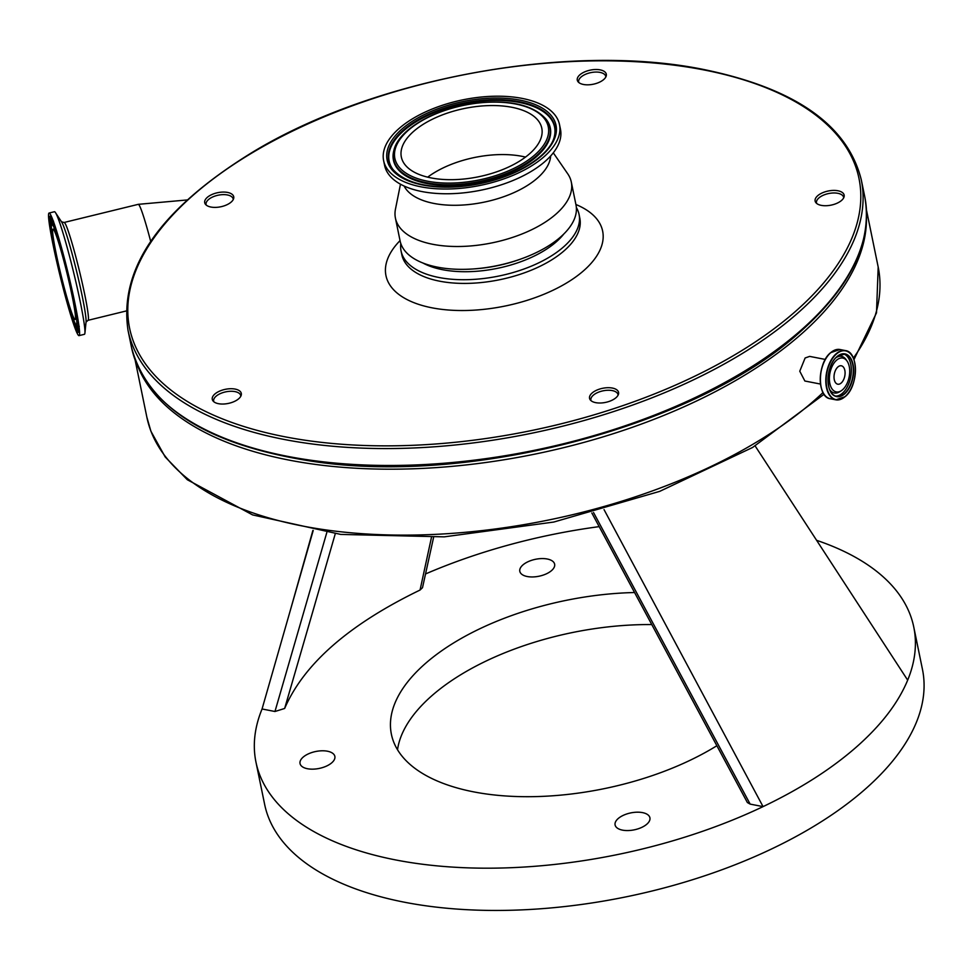 <?xml version="1.0" encoding="UTF-8"?>
<svg xmlns="http://www.w3.org/2000/svg" width="971" height="971" viewBox="0 0 971 971"><rect width="100%" height="100%" fill="white"/><g stroke="black" fill="none" stroke-linecap="round" stroke-linejoin="round"><path stroke-width="1.46" d="M841.189 383.023A9.382 5.341 101 0 0 845.086 373.107A9.382 5.341 101 0 0 841.347 365.788A9.382 5.341 101 0 0 837.9 366.965A9.382 5.341 101 0 0 834.016 376.894A9.382 5.341 101 0 0 837.755 384.2A9.382 5.341 101 0 0 841.189 383.023M836.517 360.241A17.235 9.807 101 0 0 829.671 382.525A17.235 9.807 101 0 0 841.323 390.706A17.235 9.807 101 0 0 842.573 389.747A17.235 9.807 101 0 0 847.088 361.103A17.235 9.807 101 0 0 836.517 360.241M825.301 359.44L809.656 356.393L805.117 357.983L799.764 371.213L804.862 381.008L820.507 384.067M425.529 573.958A335.76 163.298 168.4 0 1 599.143 526.634M604.047 509.629L763.06 806.622A335.76 163.298 168.4 0 1 395.755 859.954A335.76 163.298 168.4 0 1 255.956 762.089L264.634 804.352A335.76 163.298 -11.6 0 0 404.434 902.217A335.76 163.298 -11.6 0 0 760.815 853.946A335.76 163.298 -11.6 0 0 922.45 669.322L913.772 627.06A335.76 163.298 168.4 0 1 907.679 680.149C898.175 703.065 880.94 725.483 855.961 747.403C830.848 769.299 799.886 789.035 763.06 806.622L750.158 804.109L747.379 802.544L591.837 512.979M255.956 762.089A335.76 163.298 168.4 0 1 262.061 708.988L274.963 711.5L326.778 532.63M634.464 592.528A197.514 96.056 -11.6 0 0 391.398 734.282A197.514 96.056 -11.6 0 0 473.63 791.863A197.514 96.056 -11.6 0 0 716.804 745.764M642.523 812.618A17.781 8.642 168.4 0 1 649.915 817.8A17.781 8.642 168.4 0 1 641.358 827.571A17.781 8.642 168.4 0 1 622.496 830.132A17.781 8.642 168.4 0 1 615.092 824.949A17.781 8.642 168.4 0 1 623.649 815.179A17.781 8.642 168.4 0 1 642.523 812.618M547.243 559.005A17.781 8.642 168.4 0 1 554.635 564.187A17.781 8.642 168.4 0 1 546.078 573.97A17.781 8.642 168.4 0 1 527.217 576.519A17.781 8.642 168.4 0 1 519.813 571.336A17.781 8.642 168.4 0 1 528.37 561.566A17.781 8.642 168.4 0 1 547.243 559.005M327.458 751.214A17.781 8.642 168.4 0 1 334.861 756.397A17.781 8.642 168.4 0 1 326.305 766.168A17.781 8.642 168.4 0 1 307.443 768.729A17.781 8.642 168.4 0 1 300.039 763.546A17.781 8.642 168.4 0 1 308.596 753.775A17.781 8.642 168.4 0 1 327.458 751.214M866.46 220.259A373.289 181.541 168.4 0 1 535.482 454.003A373.289 181.541 168.4 0 1 139.193 369.55M75.483 316.74A46.511 3.119 76.3 0 1 75.107 319.508A46.511 3.119 76.3 0 1 62.921 282.622A46.511 3.119 76.3 0 1 52.628 231.923A46.511 3.119 76.3 0 1 53.004 229.156A46.511 3.119 76.3 0 1 65.191 266.042A46.511 3.119 76.3 0 1 75.483 316.74M187.172 199.953L138.27 204.335A50.371 3.374 76.3 0 1 138.27 204.335A50.371 3.374 76.3 0 1 150.675 241.354M49.072 213.037L54.425 211.727A63.103 4.236 76.3 0 1 55.444 212.588A63.103 4.236 76.3 0 1 72.388 267.413A63.103 4.236 76.3 0 1 84.926 330.565A63.103 4.236 76.3 0 1 84.914 333.077A63.103 4.236 76.3 0 1 84.404 334.315L79.052 335.626A63.103 4.236 76.3 0 1 62.508 285.571A63.103 4.236 76.3 0 1 48.55 216.788A63.103 4.236 76.3 0 1 49.072 213.037A63.103 4.236 76.3 0 1 65.603 263.092A63.103 4.236 76.3 0 1 79.561 331.876A63.103 4.236 76.3 0 1 79.052 335.626M651.662 624.571A197.514 96.056 -11.6 0 0 397.527 749.758M816.611 540.325A335.76 163.298 168.4 0 1 913.772 627.06M433.588 537.388L422.506 587.673L420.055 590.04L431.452 537.473M314.835 604.52L284.649 708.466C303.862 663.933 348.99 624.462 420.055 590.04M284.649 708.466L274.963 711.5M262.061 708.988L313.22 530.482M593.536 512.53L750.158 804.109M907.679 680.149L755.147 445.956M553.288 152.835L567.719 173.785A89.769 43.659 168.4 0 1 571.3 182.038L575.985 204.881A89.769 43.659 168.4 0 1 519.886 259.354L518.162 259.961A82.96 40.345 168.4 0 1 482.818 268.081A82.96 40.345 168.4 0 1 474.977 268.821L473.144 268.955A89.769 43.659 168.4 0 1 400.113 240.978L395.428 218.135A89.769 43.659 168.4 0 1 395.464 209.141L400.477 184.199M563.775 234.035A82.96 40.345 168.4 0 1 483.34 270.618A82.96 40.345 168.4 0 1 442.545 269.695A82.96 40.345 168.4 0 1 422.834 262.971M519.886 259.354A89.769 43.659 168.4 0 1 481.64 268.154A89.769 43.659 168.4 0 1 473.144 268.955M571.3 182.038A89.769 43.659 168.4 0 1 476.955 245.311A89.769 43.659 168.4 0 1 395.428 218.135M550.666 155.955A75.447 36.692 168.4 0 1 471.032 204.286A75.447 36.692 168.4 0 1 404.118 186.031M559.502 124.567L560.473 129.289A89.769 43.659 168.4 0 1 466.129 192.574A89.769 43.659 168.4 0 1 384.601 165.398L383.63 160.664A89.769 43.659 168.4 0 1 477.975 97.391A89.769 43.659 168.4 0 1 559.502 124.567A89.769 43.659 168.4 0 1 465.158 187.84A89.769 43.659 168.4 0 1 383.63 160.664M427.689 177.159A71.696 34.871 168.4 0 1 486.75 155.518A71.696 34.871 168.4 0 1 525.505 157.084M466.444 178.737A71.696 34.871 168.4 0 1 401.339 157.023A71.696 34.871 168.4 0 1 476.688 106.494A71.696 34.871 168.4 0 1 541.794 128.196A71.696 34.871 168.4 0 1 466.444 178.737M214.822 394.056A14.808 7.21 -11.6 0 0 213.001 400.902A14.808 7.21 -11.6 0 0 224.774 403.948A14.808 7.21 -11.6 0 0 238.745 398.717A14.808 7.21 -11.6 0 0 241.245 395.112A14.808 7.21 -11.6 0 0 232.081 388.74A14.808 7.21 -11.6 0 0 214.822 394.056M240.82 396.204A13.825 6.724 -11.6 0 0 240.747 395.646A13.825 6.724 -11.6 0 0 230.637 391.277A13.825 6.724 -11.6 0 0 216.048 396.253A13.825 6.724 -11.6 0 0 213.669 401.205A13.825 6.724 -11.6 0 0 213.826 401.751M592.092 393.024A14.808 7.21 -11.6 0 0 590.271 399.882A14.808 7.21 -11.6 0 0 602.044 402.916A14.808 7.21 -11.6 0 0 616.015 397.685A14.808 7.21 -11.6 0 0 618.503 394.08A14.808 7.21 -11.6 0 0 609.339 387.72A14.808 7.21 -11.6 0 0 592.092 393.024M618.078 395.185A13.825 6.724 -11.6 0 0 618.017 394.614A13.825 6.724 -11.6 0 0 607.907 390.257A13.825 6.724 -11.6 0 0 593.305 395.221A13.825 6.724 -11.6 0 0 590.926 400.173A13.825 6.724 -11.6 0 0 591.084 400.72M817.679 195.741A14.808 7.21 -11.6 0 0 815.846 202.599A14.808 7.21 -11.6 0 0 827.62 205.634A14.808 7.21 -11.6 0 0 841.602 200.402A14.808 7.21 -11.6 0 0 844.09 196.797A14.808 7.21 -11.6 0 0 834.926 190.425A14.808 7.21 -11.6 0 0 817.679 195.741M843.665 197.89A13.825 6.724 -11.6 0 0 843.605 197.331A13.825 6.724 -11.6 0 0 833.482 192.974A13.825 6.724 -11.6 0 0 818.893 197.938A13.825 6.724 -11.6 0 0 816.514 202.89A13.825 6.724 -11.6 0 0 816.672 203.437M579.833 74.84A14.808 7.21 -11.6 0 0 578.012 81.698A14.808 7.21 -11.6 0 0 589.785 84.732A14.808 7.21 -11.6 0 0 603.756 79.501A14.808 7.21 -11.6 0 0 606.244 75.896A14.808 7.21 -11.6 0 0 597.08 69.524A14.808 7.21 -11.6 0 0 579.833 74.84M605.819 76.988A13.825 6.724 -11.6 0 0 605.758 76.43A13.825 6.724 -11.6 0 0 595.648 72.06A13.825 6.724 -11.6 0 0 581.046 77.037A13.825 6.724 -11.6 0 0 578.667 81.989A13.825 6.724 -11.6 0 0 578.825 82.535M210.865 207.029A14.808 7.21 -11.6 0 0 233.671 198.46A14.808 7.21 -11.6 0 0 227.554 192.428A14.808 7.21 -11.6 0 0 210.428 195.256A14.808 7.21 -11.6 0 0 205.427 204.25A14.808 7.21 -11.6 0 0 210.865 207.029M233.234 199.553A13.825 6.724 -11.6 0 0 233.174 198.994A13.825 6.724 -11.6 0 0 227.42 194.965A13.825 6.724 -11.6 0 0 212.746 196.943A13.825 6.724 -11.6 0 0 206.083 204.553A13.825 6.724 -11.6 0 0 206.253 205.087M576.361 207.539A90.849 44.181 168.4 0 1 579.068 214.47A90.849 44.181 168.4 0 1 535.324 264.428A90.849 44.181 168.4 0 1 438.892 277.488A90.849 44.181 168.4 0 1 401.072 251.004A90.849 44.181 168.4 0 1 400.829 243.575M829.695 389.626A18.655 10.608 101 0 0 839.83 391.677L841.323 390.706M835.521 396.071A21.532 12.247 101 0 0 842.427 393.243A21.532 12.247 101 0 0 851.324 371.323A21.532 12.247 101 0 0 843.738 353.954M847.088 361.103L846.081 359.634A18.655 10.608 101 0 0 835.91 357.729M829.355 388.946A21.532 12.247 101 0 0 836.48 396.326A21.532 12.247 101 0 0 844.382 393.631A21.532 12.247 101 0 0 853.303 370.849A21.532 12.247 101 0 0 844.721 354.075A21.532 12.247 101 0 0 836.99 356.624A21.787 12.392 101 0 0 828.542 385.973A21.787 12.392 101 0 0 844.636 393.886A21.787 12.392 101 0 0 853.072 364.513A21.787 12.392 101 0 0 836.978 356.6M836.82 356.77A21.532 12.247 101 0 0 835.339 358.238M830.557 352.776A24.918 14.164 101 0 0 824.1 394.275M830.727 352.667A25.088 14.262 101 0 0 820.337 379.2A25.088 14.262 101 0 0 830.339 398.753C816.927 397.455 817.23 363.081 830.606 352.691L839.927 349.511A25.088 14.262 101 0 0 830.727 352.667M853.776 359.404A25.088 14.262 101 0 0 845.401 350.58A25.088 14.262 101 0 0 836.189 353.735A25.088 14.262 101 0 0 825.799 380.268A25.088 14.262 101 0 0 835.8 399.821A25.088 14.262 101 0 0 845.013 396.666A25.088 14.262 101 0 0 846.882 394.796M836.444 353.99A24.821 14.116 101 0 0 826.819 387.465A24.821 14.116 101 0 0 845.171 396.496A24.821 14.116 101 0 0 854.796 363.008A24.821 14.116 101 0 0 836.444 353.99M824.027 394.262L752.537 447.497L659.71 491.362L553.786 522.046L444.22 536.854L340.772 534.426L252.594 514.909L187.318 479.735L165.179 456.953L150.918 431.258L146.852 417.154A373.289 181.541 -11.6 0 0 150.723 430.578A373.289 181.541 -11.6 0 0 441.647 534.038A373.289 181.541 -11.6 0 0 823.007 392.551M853.363 358.129A373.289 181.541 -11.6 0 0 878.185 267.037L866.46 209.93M51.342 227.141A51.754 3.471 76.3 0 1 63.188 256.975A51.754 3.471 76.3 0 1 76.77 321.522A51.754 3.471 76.3 0 1 64.936 291.688A51.754 3.471 76.3 0 1 51.342 227.141M78.081 322.688A53.211 3.568 76.3 0 1 77.546 325.795C76.248 326.317 74.439 324.205 67.63 301.398C60.42 276.286 52.167 240.347 51.293 226.85L52.276 222.456A53.211 3.568 76.3 0 1 54.182 224.969M52.276 222.456L52.895 221.995A53.502 3.593 76.3 0 1 53.041 221.946M78.469 325.892A53.502 3.593 76.3 0 1 78.311 325.904L79.27 326.353M78.7 329.618A57.884 3.884 76.3 0 1 76.612 325.382M51.633 223.245A57.884 3.884 76.3 0 1 51.475 221.145A57.884 3.884 76.3 0 1 51.536 218.524M78.651 330.613A58.187 3.896 76.3 0 1 74.67 322.396M51.293 226.789A58.187 3.896 76.3 0 1 50.698 221.048A58.187 3.896 76.3 0 1 51.038 217.674M49.4 219.944A59.644 3.993 76.3 0 1 63.054 254.329A59.644 3.993 76.3 0 1 78.712 328.72A59.644 3.993 76.3 0 1 65.069 294.334A59.644 3.993 76.3 0 1 49.4 219.944M61.501 221.789L64.086 222.48A50.371 3.374 76.3 0 1 77.292 262.425A50.371 3.374 76.3 0 1 88.434 317.323A50.371 3.374 76.3 0 1 88.021 320.321L126.157 310.987M55.444 212.588L61.561 221.886A52.446 3.52 76.3 0 1 75.653 267.438A52.446 3.52 76.3 0 1 86.067 319.92A52.446 3.52 76.3 0 1 86.055 322.02L84.914 333.077M832.463 351.332A24.918 14.164 101 0 0 830.691 352.667M477.162 103.157A78.311 38.087 168.4 0 1 548.457 133.488A78.311 38.087 168.4 0 1 465.971 182.063A78.311 38.087 168.4 0 1 394.675 151.731A78.311 38.087 168.4 0 1 477.162 103.157M393.898 150.299C398.644 128.827 437.435 107.283 477.247 102.938C510.345 99.649 533.261 105.026 545.981 119.081A79.78 38.791 168.4 0 1 466.044 183.64A79.78 38.791 168.4 0 1 393.898 150.299L393.74 150.942A80.071 38.937 168.4 0 1 393.825 150.614M546.175 119.336A80.071 38.937 168.4 0 1 546.382 119.603A80.071 38.937 168.4 0 1 466.141 184.405A80.071 38.937 168.4 0 1 393.74 150.942M393.073 169.597A84.453 41.073 168.4 0 1 477.902 101.518A84.453 41.073 168.4 0 1 554.344 136.486M392.867 169.342A84.756 41.219 168.4 0 1 477.793 100.753A84.756 41.219 168.4 0 1 554.429 136.171C550.12 157.484 508.331 181.359 465.497 185.825C429.801 189.139 405.587 183.64 392.867 169.342M477.72 99.176A86.213 41.923 168.4 0 1 556.213 132.566A86.213 41.923 168.4 0 1 465.412 186.044A86.213 41.923 168.4 0 1 386.919 152.653A86.213 41.923 168.4 0 1 477.72 99.176M703.987 69.948A372.306 181.067 -11.6 0 0 193.702 194.758A372.306 181.067 -11.6 0 0 284.6 436.732A372.306 181.067 -11.6 0 0 794.897 311.922A372.306 181.067 -11.6 0 0 703.987 69.948M128.014 330.286C118.826 268.239 160.288 208.911 252.375 152.313C374.405 77.983 571.3 42.008 704.715 69.706C795.431 88.555 847.622 125.235 861.277 179.769A374.284 182.026 168.4 0 1 681.096 385.572A374.284 182.026 168.4 0 1 283.835 439.39A374.284 182.026 168.4 0 1 128.014 330.286L131.473 347.193A374.284 182.026 -11.6 0 0 287.307 456.297A374.284 182.026 -11.6 0 0 800.31 330.832A374.284 182.026 -11.6 0 0 864.748 196.676C872.747 241.427 851.166 286.53 800.019 332.009C697.142 425.614 471.979 485.5 313.657 461.492C208.012 445.458 147.289 407.359 131.473 347.193M579.068 214.47L579.821 218.172A90.849 44.181 168.4 0 1 536.089 268.13A90.849 44.181 168.4 0 1 439.657 281.189A90.849 44.181 168.4 0 1 401.824 254.705L401.072 251.004M575.912 204.505A110.609 53.793 168.4 0 1 575.56 277.099A110.609 53.793 168.4 0 1 431.998 307.819A110.609 53.793 168.4 0 1 400.04 240.614M836.48 396.326C825.314 395.476 825.399 365.618 836.941 356.745L844.721 354.075M830.339 398.753L835.8 399.821L845.134 396.641C858.498 386.252 858.801 351.878 845.401 350.58L839.927 349.511M853.946 359.658L876.497 312.856L878.185 267.037M51.293 217.577L50.808 217.383C51.05 219.337 49.642 210.404 58.454 238.113C67.205 266.758 78.408 316.971 78.675 328.416L78.93 330.577M64.086 222.48L138.234 204.347M86.043 322.117L88.021 320.321M135.127 360.047L146.852 417.154M307.37 630.276L335.262 533.771M290.317 610.371L312.893 530.421M52.895 221.995L53.539 221.157M77.546 325.795L78.311 325.904M861.277 179.769L864.748 196.676"/></g></svg>
